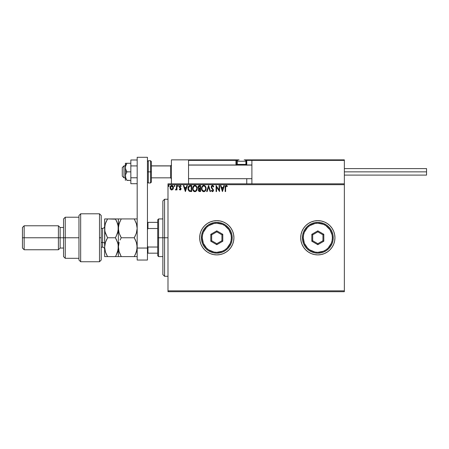 <?xml version="1.0" encoding="UTF-8"?>
<svg xmlns="http://www.w3.org/2000/svg" width="449" height="449" viewBox="0 0 449 449"><rect width="100%" height="100%" fill="white"/><g stroke="black" fill="none" stroke-linecap="round" stroke-linejoin="round"><path stroke-width="0.67" d="M308.317 252.012A17.124 17.124 0 0 0 332.052 247.292L333.641 244.323L334.612 241.113L334.943 237.768A17.124 17.124 0 0 1 317.819 254.892A17.124 17.124 0 0 1 300.695 237.768A17.124 17.124 0 0 0 308.295 252.001L311.269 253.59L314.48 254.566L317.819 254.892L321.158 254.566L324.374 253.59L327.332 252.007L329.925 249.88L332.058 247.281A17.124 17.124 0 0 0 333.635 244.335M199.67 237.768A17.124 17.124 0 0 0 216.794 254.892A17.124 17.124 0 0 0 233.918 237.768A17.124 17.124 0 0 1 216.794 254.892A17.124 17.124 0 0 1 199.67 237.768L200.001 241.113L200.978 244.323L202.555 247.281L204.688 249.88L207.281 252.007L210.244 253.59L213.455 254.566L216.794 254.892L220.133 254.566L223.349 253.59L226.307 252.007L228.9 249.88L231.033 247.281L232.616 244.323L233.587 241.113L233.918 237.768L233.587 234.429L232.616 231.218L231.033 228.255L228.9 225.662L226.307 223.535L223.349 221.952L220.133 220.975L216.794 220.65L213.455 220.975L210.244 221.952L207.281 223.535L204.688 225.662L202.555 228.255L200.978 231.218L200.001 234.429L199.67 237.768A17.124 17.124 0 0 1 216.794 220.65A17.124 17.124 0 0 1 233.918 237.768A17.124 17.124 0 0 0 232.616 231.229M167.993 291.71L344.361 291.71L167.993 291.71L167.993 184.691L344.361 184.691L344.361 290.851L167.993 290.851L167.993 291.71M173 189.276L173.426 187.334L172.5 185.678L171.018 185.678L170.165 186.952L170.317 188.922L171.389 189.955L172.764 189.568L173.449 187.721C173.46 186.481 172.899 185.729 171.759 185.471C170.62 185.729 170.059 186.481 170.07 187.721L170.519 189.282L171.759 190L173 189.276M176.524 185.544L176.985 185.544L176.524 185.544L176.418 188.67L175.368 189.854L175.997 189.933L176.524 189.282L176.524 189.927L176.985 189.927L176.985 185.544L176.985 189.927L176.985 185.544L176.524 185.544L176.451 188.518L175.368 189.854L175.722 190L176.524 189.282L176.524 189.927L176.985 189.927L176.524 189.927M180.178 190L180.846 189.618L181.048 188.681L179.785 186.464L180.313 186.004L180.947 186.47L181.211 186.06L180.262 185.471L179.645 185.746L179.291 186.621L179.493 187.502L180.588 188.771L180.251 189.45L179.561 189.001L179.291 189.377L179.903 189.944L181.054 188.855L179.752 186.711L180.313 186.004L180.947 186.47L181.211 186.06L180.262 185.471L179.291 186.733L180.487 188.479L180.15 189.461L179.561 189.001L179.291 189.377L180.178 190M190.135 185.549L189.007 185.864L188.35 186.677L188.103 189.624L189.231 191.274L191.661 191.538L191.661 185.544L190.269 185.544C188.67 185.763 187.901 186.739 187.974 188.468L189.326 191.325L191.661 191.538L191.661 185.544L191.661 191.538L190.752 191.538M199.221 185.555L200.574 185.544L199.064 185.577L198.155 186.346L198.015 187.721L198.907 188.776L198.374 189.691L198.424 190.623L199.019 191.414L200.574 191.538L200.574 185.544L200.574 191.538L200.574 185.544L199.373 185.544L197.958 187.244L198.907 188.776L198.346 190.056L199.726 191.538L200.574 191.538L199.182 191.476M207.146 191.538L206.641 191.538L208.561 185.544L206.641 191.538L207.146 191.538L208.6 186.992L210.059 191.538L210.559 191.538L208.639 185.544L210.559 191.538L208.639 185.544L206.641 191.538L207.146 191.538L208.6 186.992L210.059 191.538L210.559 191.538L210.059 191.538M219.09 185.544L219.09 190.006L216.092 185.544L216.092 191.538L216.553 191.538L216.553 187.07L219.55 191.538L219.55 185.544L219.09 185.544L219.55 185.544L219.09 185.544L219.09 190.006L216.092 185.544L216.092 191.538L216.553 191.538L216.553 187.07L219.55 191.538L219.55 185.544L219.454 191.538M225.617 187.553L225.954 186.116L227.155 186.543L227.385 186.082L226.257 185.392L225.28 186.161L225.157 191.538L225.617 191.538L225.617 187.553L226.257 186.004L227.155 186.543L227.385 186.082L226.257 185.392C225.342 185.701 224.977 186.402 225.157 187.491L225.157 191.538L225.617 191.538L225.645 186.851M334.612 234.429L334.943 237.768L334.612 234.429L333.641 231.218L332.058 228.255L329.925 225.662L327.332 223.535L324.374 221.952L321.158 220.975L317.819 220.65L314.48 220.975L311.269 221.952L308.306 223.535L305.713 225.662L303.58 228.255L302.003 231.218L301.026 234.429L300.695 237.768L301.026 241.113L302.003 244.323L303.58 247.281L305.713 249.88L308.306 252.007L305.713 249.88M223.888 185.544L224.388 185.544L222.468 191.538L224.388 185.544L223.888 185.544L223.271 187.469L221.587 187.469L220.975 185.544L220.47 185.544L222.395 191.538L224.388 185.544L223.888 185.544L223.271 187.469L221.587 187.469L220.975 185.544L220.47 185.544L222.395 191.538L220.47 185.544L220.975 185.544M212.439 185.392L211.496 185.942L211.176 187.014L211.473 188.08L212.949 189.91L212.674 191.01L212.136 190.999L211.614 190.309L211.255 190.679L212.411 191.689L213.224 191.223L213.466 190.056L211.788 187.609L211.687 186.661L212.472 186.004L213.415 187.003L213.786 186.7L213.129 185.65L212.439 185.392L211.176 187.014L213.017 190.32L212.416 191.078L211.614 190.309L211.255 190.679L212.411 191.689L213.483 190.292L211.636 187.02L212.472 186.004L213.415 187.003L213.786 186.7L212.439 185.392M206.102 188.518C206.125 186.812 205.356 185.768 203.79 185.392C202.23 185.779 201.466 186.835 201.494 188.546C201.466 190.275 202.241 191.325 203.829 191.689C205.378 191.285 206.136 190.224 206.102 188.518L205.547 186.47L203.925 185.398L202.37 186.054L201.5 188.277L202.05 190.617L203.554 191.672L205.244 191.016L206.097 188.788M197.19 188.518L196.303 186.043L195.41 185.465L194.344 185.471L192.879 186.964L192.705 189.624L193.884 191.397L195.444 191.611L196.656 190.578L197.19 188.518C197.223 190.224 196.466 191.285 194.917 191.689C196.466 191.285 197.223 190.224 197.19 188.518C197.212 186.812 196.443 185.768 194.877 185.392C193.317 185.779 192.554 186.835 192.582 188.546C192.554 190.275 193.328 191.325 194.917 191.689M186.857 185.544L187.356 185.544L185.437 191.538L187.356 185.544L186.857 185.544L186.24 187.469L184.556 187.469L183.938 185.544L183.439 185.544L185.358 191.538L187.356 185.544L186.857 185.544L186.24 187.469L184.556 187.469L183.938 185.544L183.439 185.544L185.358 191.538L183.439 185.544L183.938 185.544M177.675 185.97L178.062 185.471L178.444 185.97L178.348 185.639L177.697 185.796L178.017 186.464L178.444 185.97L178.062 186.47L178.444 185.97L178.062 186.47L177.675 185.97L178.062 186.47L177.675 185.97L178.062 185.471L177.675 185.97L178.062 185.471L178.444 185.97L178.062 186.47L177.675 185.97L178.062 185.471L178.444 185.97L178.062 186.47M174.908 185.97L174.571 185.471L174.139 185.97L174.358 186.419L174.813 186.301L174.908 185.97L174.526 186.47L174.908 185.97L174.526 186.47L174.139 185.97L174.526 186.47L174.139 185.97L174.526 185.471L174.139 185.97L174.526 185.471L174.908 185.97L174.526 186.47L174.139 185.97L174.526 185.471L174.908 185.97M168.717 185.471L169.15 185.97L168.717 185.471L168.397 186.139L169.054 186.301L169.15 185.97L168.762 186.47L169.15 185.97L168.762 186.47L168.381 185.97L168.762 186.47L168.381 185.97L168.762 185.471L168.381 185.97L168.762 185.471L169.15 185.97L168.762 186.47L168.381 185.97L168.762 185.471L169.15 185.97L168.762 186.47L168.381 185.97M344.361 183.832L167.993 183.832L167.993 290.851L344.361 290.851L344.361 291.71L344.361 184.691L167.993 184.691L167.993 183.832L344.361 183.832L344.361 184.691L344.361 159.861L344.361 183.832M300.695 237.768A17.124 17.124 0 0 1 317.819 220.65A17.124 17.124 0 0 1 334.943 237.768L334.797 240.002M332.058 247.281L331.738 247.747M232.61 231.207A17.124 17.124 0 0 0 207.292 223.529L209.475 222.294M202.555 228.255A17.124 17.124 0 0 0 200.978 231.218M204.688 249.88L207.281 252.007M208.353 252.669L210.053 253.511M334.943 237.768A17.124 17.124 0 0 0 308.317 223.523M308.295 223.54A17.124 17.124 0 0 0 302.003 231.218M313.385 221.234L311.92 221.694M311.92 253.842L314.48 254.566M225.617 191.538L225.157 191.538M225.174 186.885L225.196 186.588M227.385 186.082L227.155 186.543L226.144 186.021M226.644 186.139L226.257 186.004M222.435 190.095L221.784 188.08L223.074 188.08L222.435 190.095L221.784 188.08L223.074 188.08L222.435 190.095M216.553 191.538L216.092 191.538L216.199 185.544M213.41 185.965L213.685 186.458M213.786 186.7L213.415 187.003L213.264 186.677M212.652 186.038L212.293 186.032M212.153 186.082L211.765 186.47M211.636 186.93L211.894 187.789M211.636 187.02L211.788 187.609M212.018 187.968L212.551 188.563M213.477 190.415L213.297 189.489M213.466 190.539L213.224 191.223L212.31 191.684M211.255 190.679L211.681 190.438M211.922 190.803L212.551 191.061M212.343 191.072L213.017 190.32L212.703 189.495M212.854 189.719L212.169 188.95M211.35 186.189L211.675 185.723M206.035 189.321L205.911 189.804M205.838 190.028L205.715 190.309M204.553 191.532L204.143 191.661M203.285 191.616L202.987 191.504M202.05 190.617L201.713 189.938M201.607 189.562L201.522 189.091M201.522 188.008L201.567 187.721M203.515 185.409L202.965 185.589M204.867 185.729L205.215 186.038M205.614 186.571L205.799 186.936M205.85 187.07L205.973 187.446M203.7 186.009L203.807 186.004C205.053 186.318 205.664 187.154 205.642 188.518L205.62 188.097M204.02 186.021L204.458 186.161L204.02 186.021M204.705 186.318L205.232 186.924M205.575 187.805L205.642 188.518C205.67 189.893 205.058 190.746 203.807 191.078C202.55 190.758 201.932 189.916 201.955 188.546L201.955 188.546C201.927 187.16 202.544 186.318 203.807 186.004M205.62 188.95L205.036 190.427M202.392 190.202L204.026 191.061L202.724 190.601L202.056 189.405M202.056 187.682L202.297 187.042M204.435 190.92L204.026 191.061M205.3 190.028L204.621 190.808M205.406 189.792L205.541 189.377M198.475 189.349L198.374 189.691M198.795 188.726L198.497 188.535M198.363 188.406L198.015 187.721M198.177 186.296L198.767 185.684M198.52 187.749L198.497 186.801L198.419 187.244L199.586 186.161L200.108 186.161L200.108 188.389L199.143 188.316L199.878 188.389L199.143 188.316L198.447 187.514M199.547 190.92L198.806 190.045L199.878 189.001L199.451 189.046L200.108 189.001L200.108 190.926L199.244 190.859M199.002 190.69L198.845 190.387M199.878 189.001L200.108 190.926L199.631 190.926M194.378 191.616L194.075 191.504M193.468 191.044L193.143 190.623M192.879 190.129L192.705 189.624M192.694 189.562L192.61 189.091M192.61 188.002L192.655 187.721M195.955 185.729L196.303 186.038M196.701 186.571L196.887 186.936M196.937 187.07L197.06 187.452M193.143 187.682L193.042 188.546C193.014 187.16 193.631 186.318 194.894 186.004L194.894 186.004C196.14 186.318 196.752 187.154 196.729 188.518C196.757 189.893 196.146 190.746 194.894 191.078L193.48 190.202L194.894 191.078C193.637 190.758 193.019 189.916 193.042 188.546L193.828 186.447L193.384 187.042M195.001 186.009L195.321 186.071M196.662 187.805L196.707 188.097M196.033 186.543L196.32 186.924M195.523 190.92L195.113 191.061M196.707 188.95L195.708 190.808M196.494 189.792L196.628 189.377M188.254 190.095L188.103 189.635M188.097 189.607L188.036 189.304M189.416 190.679L188.434 188.468L189.467 186.313L191.195 186.161L191.195 190.926L189.209 190.544M188.861 186.835L189.141 186.52M190.561 190.92L190.224 190.892M188.434 188.468L188.496 187.749L188.434 188.468M188.485 189.141L188.445 188.804M188.821 190.09L188.558 189.472M188.709 187.093L188.496 187.749M185.398 190.095L184.752 188.08L186.043 188.08L185.398 190.095L184.752 188.08L186.043 188.08L185.398 190.095M179.291 189.377L179.561 189.001L180.251 189.45M179.561 189.001L180.15 189.461L179.561 189.001L180.15 189.461L180.593 188.872L179.291 186.733L179.443 187.413M180.055 189.45L180.593 188.872L180.15 188.125M180.487 188.479L180.021 188.024L180.487 188.479M180.824 186.301L181.211 186.06L180.144 185.476M180.414 186.015L180.947 186.47L180.313 186.004L179.752 186.711L179.914 187.205M179.78 186.475L179.858 187.126L180.947 188.26M179.858 187.126L180.352 187.581M181.009 189.254L180.56 189.899M178.444 185.97L178.062 185.471M176.109 189.854L176.457 189.411M175.722 190L175.368 189.854L175.946 189.433M176.378 188.816L176.479 188.333M176.451 188.518L176.519 187.396M171.417 189.961L171.08 189.826M170.323 188.945L170.182 188.569M170.233 186.733L170.48 186.24M171.855 185.471L172.147 185.521M172.646 185.779L173.292 186.756M173.039 186.24L173.213 186.559M173.426 188.137L173.348 188.535M170.598 187.143L170.53 187.721L171.759 186.004L172.988 187.721L171.613 189.45L170.53 187.721L170.895 186.481L171.759 186.004L171.288 186.133M171.467 189.416L170.805 188.81M170.53 187.721L170.547 188.019L170.53 187.721M170.598 188.305L170.547 188.013M205.204 186.879L205.62 188.086M199.586 186.161L200.108 186.161L199.878 188.389M196.494 187.255L196.628 187.665M193.48 190.202L193.143 189.405M190.702 186.161L191.195 186.161L191.195 190.926L190.898 190.926M189.276 190.589L188.917 190.236M172.309 186.178L172.921 187.143M164.57 237.768L162.858 237.768L162.858 274.586L162.858 200.956L162.858 237.768L164.57 237.768L164.57 276.298L164.57 237.768L167.993 237.768L164.57 237.768L164.57 199.244L164.57 237.768M171.417 159.861L188.541 159.861L171.417 159.861L171.417 183.832L171.417 159.861M188.541 183.832L188.541 159.861L188.541 183.832M327.237 159.861L344.361 159.861L327.237 159.861M123.991 165.939L122.274 167.629L122.274 176.126L122.274 167.567L123.991 165.939L123.991 177.838L123.991 165.939L125.361 165.939L123.991 165.939M171.417 165.097L170.564 165.939L170.564 177.838L170.564 165.939L151.386 165.939L170.564 165.939L171.417 165.097M251.895 165.097L188.541 165.097L251.895 165.097M246.759 165.21L246.759 160.377L251.895 160.377L251.895 183.832L251.895 160.377L344.361 160.377L343.844 159.861L252.411 159.861L343.844 159.861L344.361 160.377L251.895 160.377L252.411 159.861L251.934 160.181M344.209 160.012L344.361 160.377M188.692 160.012L188.541 160.377L235.972 160.377L236.275 165.21M246.759 178.696L246.759 183.832L246.759 178.696M189.057 159.861L238.711 159.861L189.057 159.861M246.759 164.996L246.759 164.486L245.833 164.486L246.248 164.486L246.248 159.861L246.248 160.377L246.759 160.377L245.603 160.377L246.248 160.377L246.248 164.486L246.759 164.486L246.759 160.377L246.248 159.861L244.189 159.861L263.367 159.861L246.248 159.861A0.516 0.516 0 0 1 246.759 160.377L251.895 160.377M188.541 160.377L235.972 160.377L235.972 164.486L236.488 164.486A0.516 0.516 0 0 0 236.999 164.996A0.516 0.516 0 0 1 236.488 164.486L236.488 160.377L237.644 160.377L236.488 160.377A0.516 0.516 0 0 0 235.972 159.861A0.516 0.516 0 0 1 236.488 160.377L235.972 160.377L235.972 159.861L235.972 160.377L236.488 160.377L236.488 164.486L237.409 164.486L235.972 164.486A1.027 1.027 0 0 0 236.112 164.996M246.248 164.486L246.248 164.996L246.248 164.486M244.189 159.861L244.531 159.861A1.369 1.369 0 0 1 245.906 161.23L237.341 161.23L237.341 164.418L237.925 164.996L237.341 164.418L245.906 164.418L245.322 164.996L245.906 164.418L245.906 161.23L245.906 164.418L237.341 164.418L237.341 161.23A1.369 1.369 0 0 1 238.711 159.861L239.053 159.861M238.767 159.861L238.711 159.861A1.369 1.369 0 0 0 237.341 161.23L245.906 161.23A1.369 1.369 0 0 0 244.531 159.861M344.361 171.849L426.55 171.849L426.55 168.594L426.55 171.849L344.361 171.849M426.55 175.099L426.55 171.849L426.55 175.099L344.361 175.099M126.859 180.296L130.839 180.408L126.938 180.408L125.815 178.365L125.479 174.998L126.938 171.849L125.815 169.806L125.361 167.567L125.361 171.849L126.938 171.849L125.479 168.706L125.479 166.439L126.938 163.284L130.839 163.284L125.479 163.284L126.938 163.284L125.625 165.855M126.938 180.408L125.479 177.265L125.361 171.849L125.361 180.408L125.479 174.998L126.938 171.849L130.839 171.849L125.361 171.849L125.361 163.284L126.938 163.284L125.81 165.333L126.938 163.284M125.479 163.284L125.361 167.567L125.81 165.333M125.81 178.36L125.675 177.989M137.175 177.776L130.839 177.776L130.839 165.917L137.175 165.917L130.839 165.917L130.839 159.984L137.175 159.984L130.839 159.984L130.839 177.776L137.175 177.776M130.839 183.708L137.175 183.708L130.839 183.708L130.839 177.776L130.839 183.708M137.175 260.033L137.175 157.29L147.446 157.29L147.446 248.044L147.446 157.29L137.175 157.29L137.175 248.044L147.446 248.044L137.175 248.044L137.175 260.033L147.446 260.033L147.446 248.044L147.446 260.033L137.175 260.033M147.446 161.573L148.305 160.72L148.305 171.849L147.446 171.849L148.305 171.849L148.305 160.72L150.527 160.72L150.527 171.849L151.386 171.849L151.386 161.573L151.386 182.12L151.386 171.849L150.527 171.849L150.527 160.72L151.386 161.573M148.305 171.849L150.527 171.849L148.305 171.849L148.305 182.979L148.305 171.849M147.446 182.12L148.305 182.979L150.527 182.979L150.527 171.849L150.527 182.979L151.386 182.12M157.722 222.362L157.722 237.768L158.576 237.768L158.576 218.932L158.576 237.768L162.858 237.768L158.576 237.768L158.576 256.603L158.576 237.768L157.722 237.768L157.722 219.791L157.722 222.362L147.446 222.362L147.962 222.362L147.962 228.507L157.722 228.507L147.962 228.507L147.962 222.362L157.722 222.362M157.722 247.029L157.722 237.768L157.722 255.75L157.722 247.029L147.962 247.029L147.446 245.99L147.962 247.029L147.962 253.18L157.722 253.18L147.962 253.18L147.962 247.029L157.722 247.029M147.446 229.551L147.962 228.507L147.446 229.551M147.446 253.18L147.962 253.18L147.446 253.18M99.504 237.768L99.504 261.745L99.504 213.797L99.504 237.768L101.216 237.768L99.504 237.768M101.216 260.033L101.216 215.526L101.216 260.016L99.504 261.745L80.668 261.745L80.668 213.797L80.668 261.745L78.957 260.033L78.957 215.509L80.668 213.797L99.504 213.797L101.216 215.509M78.957 259.932L78.957 237.768L63.545 237.768L63.545 256.603L63.545 237.768L60.121 237.768L60.121 227.497L60.121 237.768L58.409 237.768L58.409 249.756L58.409 237.768L24.162 237.768L24.162 225.785L24.162 237.768L22.45 237.768L22.45 248.044L22.45 227.497L22.45 237.768L58.409 237.768L58.409 225.785L58.409 237.768L63.545 237.768L63.545 218.932L63.545 237.768L65.257 237.768L65.257 217.221L65.257 237.768L78.957 237.768L78.957 215.571M65.257 237.768L65.257 258.315L65.257 237.768M60.121 237.768L60.121 248.044L60.121 237.768M24.162 237.768L24.162 249.756L24.162 237.768M102.585 247.141L102.585 242.477A2.054 1.027 180 0 1 104.639 243.504A2.054 1.027 0 0 0 102.585 242.477L102.585 228.35L101.216 228.35M101.216 242.477L102.585 242.477L101.216 242.477M136.53 224.057L137.175 228.35L136.962 230.792L136.361 233.188L134.262 237.768L121.252 237.768L119.159 233.216L118.34 228.35L119.148 223.518L121.252 218.932L134.262 218.932L136.356 223.484L137.175 228.35L136.962 225.892L137.175 228.35L136.361 233.188L136.962 230.797M135.02 218.932L118.553 218.932M136.956 218.932L134.262 218.932L136.558 224.152M119.945 218.932L121.252 218.932L119.153 223.501L118.553 225.898L120.079 221.183L119.153 223.507M118.94 251.345L118.34 247.186L118.34 218.932L118.547 230.792L118.34 228.35L119.159 233.216L121.252 237.768L134.262 237.768L136.356 233.205M136.569 243.032L137.175 247.186L136.962 244.739L136.962 249.627L135.43 254.37L136.356 252.052L134.262 256.603L136.962 256.603M135.486 240.125L134.262 237.768L135.435 235.523L134.262 237.768L136.361 242.342L137.175 247.186L136.361 252.035L134.262 256.603L121.252 256.603L136.356 256.603M120.079 240.013L121.252 237.768L120.079 235.529L121.252 237.768L120.085 240.007M118.783 243.627L118.553 244.727M118.923 243.1L118.34 247.186L118.547 249.633L118.34 247.186L119.153 242.342L118.34 247.186L118.34 256.603L121.252 256.603L119.153 252.041L118.126 244.739L118.126 249.65L116.173 255.228M136.732 250.75L136.591 251.266M120.489 256.603L118.34 256.603L121.252 256.603L118.85 251.013M118.553 256.603L117.52 256.603L118.34 256.603L118.126 244.739L118.34 247.186L117.526 252.035M118.8 224.708L118.34 228.35L118.34 247.186M120.079 218.932L119.159 218.932M134.262 256.603L134.61 255.981M136.664 243.38L135.435 240.019M136.709 232.004L136.962 230.808M117.526 242.342L118.126 244.733L117.526 242.342L115.427 237.768L117.666 242.78M116.201 236.342L118.126 230.797L117.526 233.188L115.427 237.768L107.552 237.768L105.459 233.216L104.853 230.825L104.639 218.932L104.639 247.186L104.847 225.914L105.448 223.518L107.552 218.932L104.847 218.932M116.184 218.932L118.34 218.932L115.427 218.932L117.52 223.484L118.121 225.875L118.34 228.35L117.526 233.188M115.567 219.185L107.552 218.932L106.755 220.408M117.868 224.674L118.34 228.35L118.126 225.886M116.695 221.391L118.126 225.892L118.126 230.792M117.806 232.251L118.126 230.803M116.24 255.105L116.482 254.611M116.734 256.603L118.126 256.603M106.795 256.603L104.639 256.603L104.639 247.186L104.639 256.603L115.427 256.603L116.594 254.364L115.427 256.603L117.52 256.603M106.84 255.301L105.453 252.029L104.639 247.186L105.453 242.342L107.552 237.768L105.459 242.331L107.552 237.768L105.105 232.01M104.853 230.814L104.639 228.35L104.853 230.814L104.639 228.35L105.184 224.399M106.379 221.183L105.453 223.512M106.245 218.932L105.459 218.932M105.066 243.7L104.639 247.186L105.358 251.732M106.739 239.272L105.453 242.342L104.639 247.186M116.594 256.603L107.552 256.603L105.453 252.029M105.105 243.549L104.853 244.716M116.594 254.364L117.52 252.052M116.718 221.436L115.427 218.932L118.126 218.932M115.427 218.932L106.379 218.932M107.552 237.768L115.427 237.768L116.6 240.013M104.853 256.603L107.552 256.603M104.639 249.24C104.516 247.994 103.831 247.309 102.585 247.186L102.585 228.401M302.407 237.768L303.266 237.768A14.553 14.553 0 0 1 317.819 223.215A14.553 14.553 0 0 1 332.372 237.768L333.231 237.768A15.412 15.412 0 0 0 317.819 222.362A15.412 15.412 0 0 0 302.407 237.768A15.412 15.412 0 0 1 317.819 222.362A15.412 15.412 0 0 1 333.231 237.768A15.412 15.412 0 0 1 317.819 253.18A15.412 15.412 0 0 1 302.407 237.768L302.705 240.776L303.58 243.667L305.006 246.333L306.925 248.667L309.26 250.581L311.92 252.007L314.811 252.882L317.819 253.18L320.827 252.882L323.718 252.007L326.384 250.581L328.719 248.667L330.632 246.333L332.058 243.667L332.934 240.776L333.231 237.768L332.934 234.765L332.058 231.875L330.632 229.209L328.719 226.874L326.384 224.955L323.718 223.535L320.827 222.653L317.819 222.362L314.811 222.653L311.92 223.535L309.26 224.955L306.925 226.874L305.006 229.209L303.58 231.875L302.705 234.765L302.407 237.768A15.412 15.412 0 0 0 317.819 253.18A15.412 15.412 0 0 0 333.231 237.768L332.372 237.768L332.097 234.928L329.92 229.686L325.907 225.667L323.392 224.326L317.819 223.215L314.979 223.495L309.731 225.667L307.526 227.48L304.371 232.2L303.546 234.928L303.266 237.768L304.371 243.341L307.526 248.061L309.731 249.874L314.979 252.046L317.819 252.327L323.392 251.216L325.907 249.874L328.112 248.061L331.267 243.341L332.097 240.608L332.372 237.768A14.553 14.553 0 0 1 317.819 252.327A14.553 14.553 0 0 1 303.266 237.768L302.407 237.768M311.825 241.231L311.825 234.311L317.819 230.848L323.813 234.311L323.813 241.231L317.819 244.688L311.825 241.231L317.819 244.688L323.813 241.231L322.954 240.737L317.819 243.7L312.684 240.737L312.684 234.805L317.819 231.841L322.954 234.805L322.954 240.737L317.819 243.7L317.819 244.688L317.819 243.7L312.684 240.737L311.825 241.231L312.684 240.737L312.684 234.805L311.825 234.311L311.825 241.231M322.954 240.737L323.813 241.231L323.813 234.311L322.954 234.805L322.954 240.737M322.954 234.805L323.813 234.311L317.819 230.848L317.819 231.841L322.954 234.805M317.819 231.841L317.819 230.848L311.825 234.311L312.684 234.805L317.819 231.841M201.382 237.768L202.241 237.768A14.553 14.553 0 0 1 216.794 223.215A14.553 14.553 0 0 1 231.347 237.768L232.206 237.768A15.412 15.412 0 0 0 216.794 222.362A15.412 15.412 0 0 0 201.382 237.768A15.412 15.412 0 0 1 216.794 222.362A15.412 15.412 0 0 1 232.206 237.768A15.412 15.412 0 0 1 216.794 253.18A15.412 15.412 0 0 1 201.382 237.768L201.68 240.776L202.555 243.667L203.981 246.333L205.9 248.667L208.235 250.581L210.895 252.007L213.786 252.882L216.794 253.18L219.802 252.882L222.693 252.007L225.359 250.581L227.694 248.667L229.607 246.333L231.033 243.667L231.909 240.776L232.206 237.768L231.909 234.765L231.033 231.875L229.607 229.209L227.694 226.874L225.359 224.955L222.693 223.535L219.802 222.653L216.794 222.362L213.786 222.653L210.895 223.535L208.235 224.955L205.9 226.874L203.981 229.209L202.555 231.875L201.68 234.765L201.382 237.768A15.412 15.412 0 0 0 216.794 253.18A15.412 15.412 0 0 0 232.206 237.768L231.347 237.768L231.072 234.928L228.895 229.686L224.882 225.667L222.367 224.326L216.794 223.215L213.954 223.495L208.706 225.667L206.501 227.48L203.346 232.2L202.521 234.928L202.241 237.768L203.346 243.341L206.501 248.061L208.706 249.874L213.954 252.046L216.794 252.327L222.367 251.216L224.882 249.874L227.087 248.061L230.242 243.341L231.072 240.608L231.347 237.768A14.553 14.553 0 0 1 216.794 252.327A14.553 14.553 0 0 1 202.241 237.768L201.382 237.768M210.8 241.231L210.8 234.311L216.794 230.848L222.788 234.311L222.788 241.231L216.794 244.688L210.8 241.231L216.794 244.688L222.788 241.231L221.929 240.737L216.794 243.7L211.659 240.737L211.659 234.805L216.794 231.841L221.929 234.805L221.929 240.737L216.794 243.7L216.794 244.688L216.794 243.7L211.659 240.737L210.8 241.231L211.659 240.737L211.659 234.805L210.8 234.311L210.8 241.231M221.929 240.737L222.788 241.231L222.788 234.311L221.929 234.805L221.929 240.737M221.929 234.805L222.788 234.311L216.794 230.848L216.794 231.841L221.929 234.805M216.794 231.841L216.794 230.848L210.8 234.311L211.659 234.805L216.794 231.841M167.993 276.298L164.57 276.298L162.858 274.586M167.993 199.244L164.57 199.244L162.858 200.956M125.361 177.838L123.991 177.838L122.274 176.126M171.417 178.696L170.564 177.838L151.386 177.838M188.541 178.696L251.895 178.696M188.541 164.996L251.895 164.996M171.417 164.996L170.564 165.855L151.386 165.855M125.361 165.855L123.991 165.855L122.274 167.567M344.361 168.594L426.55 168.594M157.722 219.791L158.576 218.932L162.858 218.932M162.858 256.603L158.576 256.603L157.722 255.75M78.957 217.221L65.257 217.221L63.545 218.932M22.45 227.497L24.162 225.785L58.409 225.785L60.121 227.497L63.545 227.497M78.957 258.315L65.257 258.315L63.545 256.603M63.545 248.044L60.121 248.044L58.409 249.756L24.162 249.756L22.45 248.044M102.585 247.186L101.216 247.186M102.585 228.35C103.831 228.227 104.516 227.542 104.639 226.296"/></g></svg>
